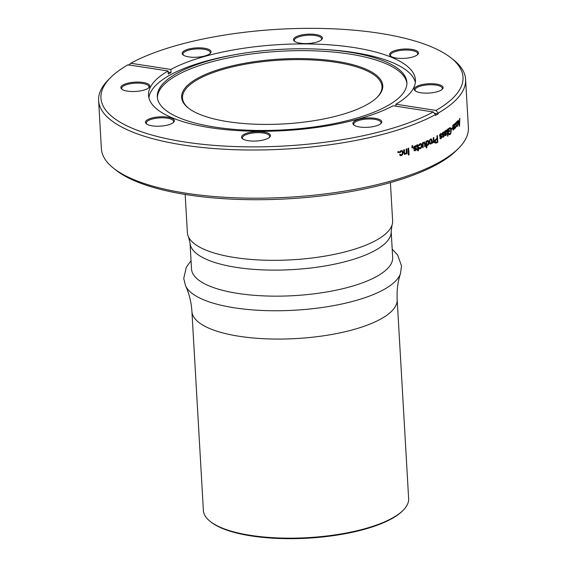 <?xml version="1.0" encoding="UTF-8"?>
<svg xmlns="http://www.w3.org/2000/svg" width="567" height="567" viewBox="0 0 567 567"><rect width="100%" height="100%" fill="white"/><g stroke="black" fill="none" stroke-linecap="round" stroke-linejoin="round"><path stroke-width="0.85" d="M391.173 231.4L392.676 257.432A100.742 32.468 176.7 0 1 341.277 289.057A100.742 32.468 176.7 0 1 238.005 293.437A100.742 32.468 176.7 0 1 191.533 269.027L190.03 242.995A100.742 32.468 -3.3 0 0 236.503 267.404A100.742 32.468 -3.3 0 0 339.775 263.017A100.742 32.468 -3.3 0 0 391.173 231.4L391.988 225.198A102.797 33.127 176.7 0 1 234.795 257.553A102.797 33.127 176.7 0 1 188.506 236.928A102.797 33.127 176.7 0 1 187.372 232.647L185.168 194.431M390.422 182.595L392.626 220.818A102.797 33.127 176.7 0 1 391.988 225.198M191.915 311.396L203.39 510.491A102.797 33.127 -3.3 0 0 210.173 521.399A102.797 33.127 -3.3 0 0 250.812 535.397A102.797 33.127 -3.3 0 0 403.165 510.272A102.797 33.127 -3.3 0 0 408.644 498.655L397.162 299.567A102.797 33.127 176.7 0 1 344.715 331.83A102.797 33.127 176.7 0 1 239.338 336.302A102.797 33.127 176.7 0 1 191.915 311.396C191.313 302.168 189.208 293.656 185.6 285.874L183.736 278.468L186.288 267.255L191.051 260.714M210.173 521.399L210.981 522.037A101.975 32.865 -3.3 0 0 251.301 535.928A101.975 32.865 -3.3 0 0 402.428 511.002L403.165 510.272M113.513 168.201L115.951 170.128A181.334 58.436 -3.3 0 0 187.642 194.821A181.334 58.436 -3.3 0 0 456.385 150.503L458.583 148.306A183.8 59.23 176.7 0 1 186.182 193.234A183.8 59.23 176.7 0 1 113.513 168.201A183.8 59.23 176.7 0 1 101.394 148.703L98.615 100.515A183.8 59.23 176.7 0 1 108.417 79.756L110.615 77.559A181.334 58.436 176.7 0 1 127.965 64.787L168.087 70.988L168.264 74.1A133.677 43.078 -3.3 0 1 171.028 72.555L170.851 69.443A133.677 43.078 176.7 0 1 353.765 47.522A133.677 43.078 176.7 0 1 415.434 79.912A133.677 43.078 176.7 0 1 395.865 104.222L435.988 110.423L438.199 113.074L438.241 113.854A183.8 59.23 176.7 0 1 435.484 115.392L435.442 114.619A183.8 59.23 176.7 0 1 183.403 145.046A183.8 59.23 176.7 0 1 98.615 100.515M128.78 65.255L130.722 63.249A181.334 58.436 176.7 0 1 379.358 33.233A181.334 58.436 176.7 0 1 451.048 57.926L453.487 59.854A183.8 59.23 176.7 0 1 465.606 79.359L468.385 127.54A183.8 59.23 176.7 0 1 458.583 148.306M377.027 97.439A99.92 32.199 -3.3 0 0 381.995 86.517A99.92 32.199 -3.3 0 0 335.905 62.306A99.92 32.199 -3.3 0 0 198.131 79.267A99.92 32.199 -3.3 0 0 182.496 98.02A99.92 32.199 -3.3 0 0 188.683 108.297M354.297 125.335A13.651 4.401 176.7 0 1 353.751 124.216A13.651 4.401 176.7 0 1 360.718 119.928A13.651 4.401 176.7 0 1 374.716 119.332A13.651 4.401 176.7 0 1 381.01 122.642A13.651 4.401 176.7 0 1 380.599 123.819M146.867 124.187A13.651 4.401 176.7 0 1 146.321 123.067A13.651 4.401 176.7 0 1 153.288 118.779A13.651 4.401 176.7 0 1 167.279 118.184A13.651 4.401 176.7 0 1 173.58 121.494A13.651 4.401 176.7 0 1 173.169 122.67M183.573 55.247A13.651 4.401 176.7 0 1 183.028 54.12A13.651 4.401 176.7 0 1 189.995 49.832A13.651 4.401 176.7 0 1 203.992 49.244A13.651 4.401 176.7 0 1 210.286 52.547A13.651 4.401 176.7 0 1 209.875 53.73M391.003 56.395A13.651 4.401 176.7 0 1 390.465 55.268A13.651 4.401 176.7 0 1 397.432 50.987A13.651 4.401 176.7 0 1 411.422 50.392A13.651 4.401 176.7 0 1 417.723 53.702A13.651 4.401 176.7 0 1 417.312 54.879M459.178 126.306L457.916 120.573A183.8 59.23 -3.3 0 0 458.242 120.232L458.611 121.997A183.8 59.23 -3.3 0 0 459.483 121.026L459.582 118.737A183.8 59.23 -3.3 0 0 459.858 118.411L459.476 125.98A183.8 59.23 176.7 0 1 459.178 126.306M456.598 122.21L457.037 121.352L457.64 121.451L457.952 123.103L457.328 126.406L456.846 126.462L456.555 125.527A183.8 59.23 -3.3 0 0 456.867 125.222L457.293 125.739L457.654 123.408L457.08 122.025L456.754 123.28A183.8 59.23 176.7 0 1 456.442 123.585L456.598 122.21M457.037 121.352L457.64 121.451L456.988 121.409M456.782 126.377L457.328 126.406L456.846 126.462M456.584 125.739L457.293 125.739M457.449 122.146L456.669 122.004M454.89 123.812L455.365 122.961L456.01 123.053L456.336 124.712L455.655 128.014L455.138 128.064L454.826 127.128A183.8 59.23 -3.3 0 0 455.166 126.824L455.62 127.348L456.017 125.016L455.4 123.634L455.053 124.882A183.8 59.23 176.7 0 1 454.72 125.187L454.89 123.812M455.365 122.961L456.01 123.053L455.315 123.011M455.06 127.972L455.655 128.014L455.138 128.064M454.854 127.334L455.62 127.348M455.797 123.755L454.961 123.599M453.699 124.442L454.443 125.661L454.628 128.829A183.8 59.23 176.7 0 1 454.287 129.12L453.692 125.194L453.203 126.413L453.409 129.878A183.8 59.23 176.7 0 1 453.054 130.169L452.778 125.335A183.8 59.23 -3.3 0 0 453.125 125.045L453.161 125.661L453.997 124.308M453.976 125.215L453.302 125.165M451.488 129.333L451.445 128.511A183.8 59.23 -3.3 0 0 452.501 127.66L452.551 128.482A183.8 59.23 176.7 0 1 451.488 129.333M448.632 129.262L449.567 127.731L450.666 127.887L451.197 130.091L450.956 132.905L449.978 134.627L449.021 134.719L448.518 133.465A183.8 59.23 -3.3 0 0 448.944 133.16L449.27 133.975L449.929 133.876L450.637 132.607L450.8 130.403L450.404 128.631L449.617 128.482L448.688 130.155L448.745 131.168A183.8 59.23 -3.3 0 0 449.553 130.58L449.603 131.374A183.8 59.23 176.7 0 1 448.391 132.253L448.192 128.851A183.8 59.23 -3.3 0 0 448.483 128.638L448.632 129.262L448.213 129.219M449.234 134.549L449.978 134.627L449.021 134.719M448.589 133.904L449.929 133.876M450.404 128.631L448.965 128.418M447.583 136.222L447.2 129.545A183.8 59.23 -3.3 0 0 447.611 129.262L447.994 135.938A183.8 59.23 176.7 0 1 447.583 136.222M445.067 130.984L445.095 131.48L445.903 130.311L446.512 130.304L446.796 131.154L445.442 133.819A183.8 59.23 176.7 0 1 445.237 133.961L445.485 134.981L446.427 133.663A183.8 59.23 -3.3 0 0 446.853 133.373L445.903 135.556L445.159 135.669L444.627 131.268A183.8 59.23 -3.3 0 0 445.067 130.984M445.18 135.47L445.903 135.556L445.159 135.669M443.068 132.139L444.237 133.018A183.8 59.23 176.7 0 1 443.791 133.302L443.111 132.813L442.579 133.947L444.046 134.365L444.103 136.321L443.444 137.143L442.338 136.427A183.8 59.23 -3.3 0 0 442.792 136.144L443.373 136.491L443.862 135.52L442.409 135.137L442.345 133.039L443.67 131.948M443.791 133.302L442.501 132.728M442.82 134.329L443.437 134.287M442.728 137.051L443.444 137.143L442.834 137.334M442.792 136.144L443.373 136.491M443.72 135.187L443.132 135.208M440.552 133.663L441.771 134.549A183.8 59.23 176.7 0 1 441.303 134.826L440.594 134.329L440.035 135.463L441.565 135.889L441.629 137.845L440.935 138.667L439.772 137.944A183.8 59.23 -3.3 0 0 440.254 137.668L440.864 138.015L441.374 137.051L439.857 136.654L439.794 134.556L441.19 133.479M441.303 134.826L439.957 134.244M439.56 135.74L440.963 135.804M440.226 138.568L440.935 138.667L440.29 138.851M440.254 137.668L440.864 138.015M441.232 136.711L439.857 136.654M437.426 135.556L437.809 142.239A183.8 59.23 176.7 0 1 436.349 143.033L434.953 142.934L434.691 141.899L434.988 140.155L436.073 139.043A183.8 59.23 -3.3 0 0 437.065 138.511L436.916 135.839A183.8 59.23 -3.3 0 0 437.426 135.556M432.515 143.189L432.465 142.331L433.45 141.183L433.252 137.767A183.8 59.23 -3.3 0 0 433.783 137.498L434.06 142.331A183.8 59.23 176.7 0 1 433.535 142.6L433.493 141.927L432.515 143.189M431.905 142.849L430.899 144.025L429.8 143.876L429.297 142.197L429.588 140.141L430.608 138.972L431.693 139.121L432.189 140.793L431.905 142.849L431.388 142.756M431.246 142.728L430.24 143.898L430.899 144.025L429.8 143.876M430.608 138.972L431.026 139M426.54 141.594L427.419 140.481L428.418 140.701L428.865 142.36L428.595 144.415L427.674 145.549L426.76 145.471L426.887 147.689A183.8 59.23 176.7 0 1 426.313 147.952L425.93 141.275A183.8 59.23 -3.3 0 0 426.504 141.013L426.54 141.594L425.937 141.466M427.419 140.481L427.773 140.573M427.029 145.421L426.164 145.35M423.96 142.034L425.179 143.323L425.363 146.484A183.8 59.23 176.7 0 1 424.775 146.747L424.591 143.621L423.91 142.785L423.046 143.947L423.244 147.413A183.8 59.23 176.7 0 1 422.649 147.668L422.372 142.834A183.8 59.23 -3.3 0 0 422.968 142.579L423.003 143.196L424.527 141.941M424.399 142.834L423.294 142.65M419.162 144.465L420.083 143.678L421.295 143.855L421.834 145.535L421.508 147.583L420.374 148.731L419.403 148.717L418.885 147.746A183.8 59.23 -3.3 0 0 419.523 147.491L420.338 148.065L421.019 147.3L421.21 145.797L420.863 144.521L420.126 144.351L419.41 145.549A183.8 59.23 176.7 0 1 418.779 145.804L419.162 144.465M420.834 143.586L421.295 143.855L420.679 143.713L421.217 145.393L421.834 145.535M418.914 147.342L419.19 147.902L420.338 148.065M420.863 144.521L419.509 144.202L418.999 144.649M416.773 145.117L417.801 144.847L418.049 145.244L418.297 148.774A183.8 59.23 -3.3 0 0 418.729 148.604L418.765 149.277A183.8 59.23 176.7 0 1 418.333 149.454L418.403 150.652A183.8 59.23 176.7 0 1 417.78 150.9L417.709 149.702A183.8 59.23 176.7 0 1 417.142 149.929L417.099 149.249A183.8 59.23 -3.3 0 0 417.673 149.022L417.383 145.641L416.809 145.769L416.773 145.117M417.22 144.883L417.61 144.805M417.383 145.641L416.795 145.528M413.931 146.555L415.909 145.591L416.589 146.683A183.8 59.23 176.7 0 1 415.951 146.931L415.009 146.385L414.236 147.477L416.284 148.001L416.32 149.957L414.427 150.857L413.839 149.929A183.8 59.23 -3.3 0 0 414.484 149.681L415.292 150.078L415.994 149.142L413.974 148.653L413.598 147.803L413.931 146.555M414.42 146.236L415.583 146.307L414.42 146.236L413.825 146.683L414.413 146.839M414.484 149.681L415.292 150.078M411.954 147.916L412.025 145.96L412.535 145.407L412.266 146.853A183.8 59.23 -3.3 0 0 412.613 146.725L412.663 147.654A183.8 59.23 176.7 0 1 411.954 147.916M408.375 155.067L407.992 148.391A183.8 59.23 -3.3 0 0 408.687 148.15L409.069 154.826A183.8 59.23 176.7 0 1 408.375 155.067M406.383 153.253L404.54 154.415L403.86 153.026L403.676 149.865A183.8 59.23 -3.3 0 0 404.37 149.631L404.547 152.757L404.767 153.551L405.341 153.622L406.341 152.495L406.142 149.036A183.8 59.23 -3.3 0 0 406.822 148.795L407.106 153.629A183.8 59.23 176.7 0 1 406.419 153.87L405.965 153.118M404.547 152.757L404.009 152.587L404.228 153.381L405.341 153.622M399.99 151.354L401.06 150.609L402.442 150.836L403.052 152.53L402.655 154.564L401.351 155.663L400.238 155.606L399.65 154.614A183.8 59.23 -3.3 0 0 400.38 154.387L401.308 154.989L402.102 154.259L402.329 152.771L401.939 151.481L401.096 151.283L400.274 152.445A183.8 59.23 176.7 0 1 399.544 152.679L399.99 151.354M402.01 150.574L402.513 152.36L402.123 154.387L400.819 155.486L401.351 155.663M399.863 154.21L400.167 154.784L401.308 154.989M401.939 151.481L400.571 151.105L399.749 152.268A182.978 58.968 176.7 0 1 399.579 152.325M397.942 152.658L397.892 151.722A183.8 59.23 -3.3 0 0 398.665 151.481L398.721 152.417A183.8 59.23 176.7 0 1 397.942 152.658M465.606 79.359A183.8 59.23 176.7 0 1 438.199 113.074M294.89 41.54A13.651 4.401 176.7 0 1 294.351 40.42A13.651 4.401 176.7 0 1 301.318 36.132A13.651 4.401 176.7 0 1 315.309 35.537A13.651 4.401 176.7 0 1 321.609 38.847A13.651 4.401 176.7 0 1 321.198 40.023M122.259 89.48A13.651 4.401 176.7 0 1 121.714 88.353A13.651 4.401 176.7 0 1 128.681 84.072A13.651 4.401 176.7 0 1 142.678 83.477A13.651 4.401 176.7 0 1 148.972 86.779A13.651 4.401 176.7 0 1 148.561 87.963M242.981 139.043A13.651 4.401 176.7 0 1 242.435 137.916A13.651 4.401 176.7 0 1 249.402 133.635A13.651 4.401 176.7 0 1 263.393 133.039A13.651 4.401 176.7 0 1 269.694 136.349A13.651 4.401 176.7 0 1 269.282 137.526M415.611 91.103A13.651 4.401 176.7 0 1 415.072 89.983A13.651 4.401 176.7 0 1 422.032 85.695A13.651 4.401 176.7 0 1 436.03 85.1A13.651 4.401 176.7 0 1 442.324 88.409A13.651 4.401 176.7 0 1 441.92 89.586M367.005 104.597A100.742 32.468 -3.3 0 0 377.402 97.07A100.742 32.468 -3.3 0 0 325.798 59.939A100.742 32.468 -3.3 0 0 197.394 78.388A100.742 32.468 -3.3 0 0 188.272 107.978A100.742 32.468 -3.3 0 0 272.061 124.364A100.742 32.468 -3.3 0 0 367.005 104.597M375.113 118.312A14.473 4.664 -3.3 0 0 358.202 119.502A14.473 4.664 -3.3 0 0 353.843 125.023A14.473 4.664 -3.3 0 0 359.563 126.994A14.473 4.664 -3.3 0 0 381.017 123.45A14.473 4.664 -3.3 0 0 375.113 118.312M167.676 117.163A14.473 4.664 -3.3 0 0 150.765 118.354A14.473 4.664 -3.3 0 0 146.414 123.868A14.473 4.664 -3.3 0 0 152.133 125.839A14.473 4.664 -3.3 0 0 173.587 122.302A14.473 4.664 -3.3 0 0 167.676 117.163M204.389 48.216A14.473 4.664 -3.3 0 0 187.479 49.407A14.473 4.664 -3.3 0 0 183.12 54.928A14.473 4.664 -3.3 0 0 188.839 56.898A14.473 4.664 -3.3 0 0 210.293 53.362A14.473 4.664 -3.3 0 0 204.389 48.216M411.819 49.372A14.473 4.664 -3.3 0 0 394.908 50.562A14.473 4.664 -3.3 0 0 390.55 56.076A14.473 4.664 -3.3 0 0 396.276 58.047A14.473 4.664 -3.3 0 0 417.723 54.51A14.473 4.664 -3.3 0 0 411.819 49.372M315.706 34.516A14.473 4.664 -3.3 0 0 298.795 35.707A14.473 4.664 -3.3 0 0 294.436 41.221A14.473 4.664 -3.3 0 0 300.163 43.191A14.473 4.664 -3.3 0 0 321.609 39.655A14.473 4.664 -3.3 0 0 315.706 34.516M143.075 82.449A14.473 4.664 -3.3 0 0 126.165 83.647A14.473 4.664 -3.3 0 0 121.806 89.161A14.473 4.664 -3.3 0 0 127.525 91.131A14.473 4.664 -3.3 0 0 148.979 87.594A14.473 4.664 -3.3 0 0 143.075 82.449M263.79 132.019A14.473 4.664 -3.3 0 0 246.879 133.21A14.473 4.664 -3.3 0 0 242.527 138.724A14.473 4.664 -3.3 0 0 248.247 140.694A14.473 4.664 -3.3 0 0 269.701 137.157A14.473 4.664 -3.3 0 0 263.79 132.019M436.427 84.079A14.473 4.664 -3.3 0 0 419.516 85.27A14.473 4.664 -3.3 0 0 415.157 90.784A14.473 4.664 -3.3 0 0 420.884 92.761A14.473 4.664 -3.3 0 0 442.331 89.217A14.473 4.664 -3.3 0 0 436.427 84.079M214.964 127.107A125.002 40.285 176.7 0 1 157.3 96.822A125.002 40.285 176.7 0 1 235.773 54.56A125.002 40.285 176.7 0 1 324.076 49.464A125.002 40.285 176.7 0 1 349.222 52.15A125.002 40.285 176.7 0 1 406.886 82.428A125.002 40.285 176.7 0 1 343.106 121.671A125.002 40.285 176.7 0 1 214.964 127.107M406.908 83.363A125.002 40.285 -3.3 0 0 349.329 54.014A125.002 40.285 -3.3 0 0 222.455 59.159A125.002 40.285 -3.3 0 0 157.385 97.751M435.442 114.619L433.231 111.961L393.108 105.76A133.677 43.078 176.7 0 1 210.187 127.688A133.677 43.078 176.7 0 1 148.519 95.299A133.677 43.078 176.7 0 1 168.087 70.988M415.349 82.428A133.677 43.078 -3.3 0 0 354.049 52.533A133.677 43.078 -3.3 0 0 327.166 49.662L324.076 49.464M235.773 54.56L232.725 55.105A133.677 43.078 -3.3 0 0 148.894 97.786M398.721 152.417L398.204 152.232A182.978 58.968 176.7 0 1 397.921 152.325M398.169 151.637L398.204 152.232M400.274 152.445L399.749 152.268M400.5 151.701L399.983 151.524M401.408 151.304L400.571 151.105M400.167 154.784L400.784 154.819M402.655 154.564L402.123 154.387M403.052 152.53L402.513 152.36M405.277 154.366L404.732 154.196M407.106 153.629L406.553 153.466A182.978 58.968 176.7 0 1 406.404 153.515M406.291 148.979L406.553 153.466M404.228 153.381L404.795 153.451M403.846 149.808L404.009 152.587M409.069 154.826L408.509 154.663A182.978 58.968 176.7 0 1 408.353 154.713M408.148 148.341L408.509 154.663M412.663 147.654L412.089 147.498A182.978 58.968 176.7 0 1 411.933 147.555M412.046 146.789L412.089 147.498M412.266 146.853L411.897 146.754M412.556 145.847L412.145 145.733M415.873 146.577A182.978 58.968 176.7 0 0 415.994 146.527L416.589 146.683M415.809 148.802L413.393 148.497M415.37 150.73L414.782 150.574L415.724 149.801L416.32 149.957M416.625 148.816L416.029 148.667M414.47 147.859L413.648 147.321L414.236 147.477M417.192 145.599L416.795 145.499M417.709 149.702L417.121 149.553M418.403 150.652L417.801 150.503A182.978 58.968 176.7 0 1 417.759 150.524M418.333 149.454L417.73 149.305L417.801 150.503M418.765 149.277L418.163 149.128A182.978 58.968 176.7 0 1 417.73 149.305M418.141 148.738L418.163 149.128M418.297 148.774L417.695 148.625L417.539 145.889L418.141 146.038M418.049 145.244L417.447 145.095L417.539 145.889M417.199 144.698L417.447 145.095M419.41 145.549L418.815 145.407M419.608 144.798L419.048 144.663M420.246 144.379L419.509 144.202M419.19 147.902L419.729 147.916M420.374 148.731L419.764 148.589L420.891 147.441M421.508 147.583L420.948 147.455M424.541 143.189L425.179 143.323M423.003 143.196L422.387 143.054M423.244 147.413L422.628 147.271M423.046 143.947L422.429 143.805M423.769 142.7L423.28 142.643M425.363 146.484L424.754 146.357M426.887 147.689L426.292 147.569M428.595 144.415L428.085 144.316M428.865 142.36L428.248 142.239M432.189 140.793L431.593 140.687M434.06 142.331L433.514 142.232M433.344 141.481L433.372 141.906M437.809 142.239L437.122 142.126A182.978 58.968 -3.3 0 1 435.669 142.919L436.349 143.033M436.916 138.589L436.959 139.276M441.246 134.471L441.771 134.549M441.055 136.69L440.524 136.612M441.629 137.845L441.133 137.774M441.835 136.69L441.126 136.59M440.035 135.463L439.567 135.393M440.162 134.818L439.716 134.755M443.734 132.954L444.237 133.018M443.543 135.159L443.004 135.095M444.103 136.321L443.628 136.257M444.301 135.159L443.578 135.066M442.579 133.947L442.132 133.883M442.692 133.295L442.267 133.238M445.095 131.48L444.634 131.424M445.308 134.691L444.826 134.634M445.237 133.961L444.783 133.904M446.796 131.154L446.257 131.097M447.994 135.938L447.569 135.889M449.603 131.374L448.858 131.303A182.978 58.968 176.7 0 1 448.355 131.672M448.745 131.168L448.327 131.126M448.688 130.155L448.263 130.112M449.659 128.56L448.873 128.411M450.956 132.905L450.559 132.869M451.197 130.091L450.772 130.049M452.551 128.482L451.793 128.418A182.978 58.968 176.7 0 1 451.452 128.695M454.082 125.64L454.443 125.661M453.161 125.661L452.792 125.626M453.409 129.878L453.033 129.85M453.203 126.413L452.835 126.384M454.628 128.829L454.273 128.801M459.476 125.98L459.107 125.959M458.611 121.997L458.228 121.976M433.231 111.961A181.334 58.436 176.7 0 1 202.341 144.28A181.334 58.436 176.7 0 1 110.615 77.559M451.048 57.926A181.334 58.436 176.7 0 1 435.988 110.423M130.722 63.249L170.851 69.443M430.204 143.231L429.538 143.068L430.197 143.196L429.871 141.927L429.283 141.814M429.524 140.318L430.651 139.645L429.992 139.517L431.31 139.801L431.466 142.579L430.863 143.352L430.197 143.196L430.863 143.352M434.726 140.432L435.435 139.73A182.978 58.968 -3.3 0 0 436.427 139.191L437.114 139.298L437.249 141.722A183.8 59.23 176.7 0 1 436.264 142.26L435.406 142.225L435.406 140.545L434.868 140.453M434.726 142.111L435.732 142.459M444.415 132.168L444.698 131.445L446.194 131.02L445.492 133.132A183.8 59.23 176.7 0 1 445.201 133.323L444.741 133.266M395.865 104.222L395.979 106.206M438.241 113.854L434.294 113.244M171.028 72.555L168.151 72.108M428.283 142.636L427.596 144.897L426.717 144.698L426.582 142.402L427.405 141.176L428 141.374L428.283 142.636M426.809 141.055L428 141.374M425.987 142.282L426.582 142.402M426.122 144.578L427.596 144.897M430.651 139.645L431.31 139.801M429.871 141.927L430.034 140.418M434.683 141.488L435.243 141.58M435.052 142.345L435.662 142.445M435.406 140.545L436.115 139.836A183.8 59.23 -3.3 0 0 437.114 139.298M445.301 131.005L446.194 131.02M444.684 132.196L445.421 131.53M445.201 133.323L445.138 132.253M458.958 125.279L458.731 122.6L458.363 122.585M458.809 121.777L459.447 121.806L459.284 125.293M458.731 122.6A183.8 59.23 -3.3 0 0 459.447 121.806M397.162 299.567C396.702 290.325 397.814 281.629 400.5 273.478A108.481 34.963 176.7 0 1 234.547 307.831A108.481 34.963 176.7 0 1 185.6 285.874M414.98 148.781L414.392 148.625M440.609 136.732L439.907 136.626M445.442 133.819L444.769 133.741M435.435 139.73L436.115 139.836M400.5 273.478L401.507 265.909L397.68 255.065L392.194 249.119M188.506 236.928L190.03 242.995M401.613 151.269L401.089 151.091M400.819 155.011L400.295 154.834M404.937 153.657L404.399 153.487M414.796 150.142L414.208 149.986M417.305 145.591L416.702 145.443M420.53 144.302L419.913 144.16M419.956 148.115L419.346 147.966M424.236 142.728L423.606 142.586M441.133 136.69L440.431 136.59M440.524 138.114L439.822 138.015M440.276 135.846L439.581 135.747M440.984 134.216L440.283 134.117M443.628 135.166L442.912 135.074M443.054 136.597L442.345 136.498M443.479 132.692L442.763 132.6M450.014 128.34L449.27 128.27M449.454 134.046L448.717 133.975M453.862 125.116L453.097 125.059M455.577 123.549L454.812 123.5M455.443 127.426L454.67 127.377M457.243 121.948L456.463 121.898M457.13 125.824L456.357 125.775M427.702 141.133L427.05 140.999M427.157 144.961L426.512 144.833M430.516 143.416L429.864 143.288M430.991 139.581L430.325 139.454M435.697 142.452L435.017 142.338M446.08 130.977L445.35 130.892"/></g></svg>
